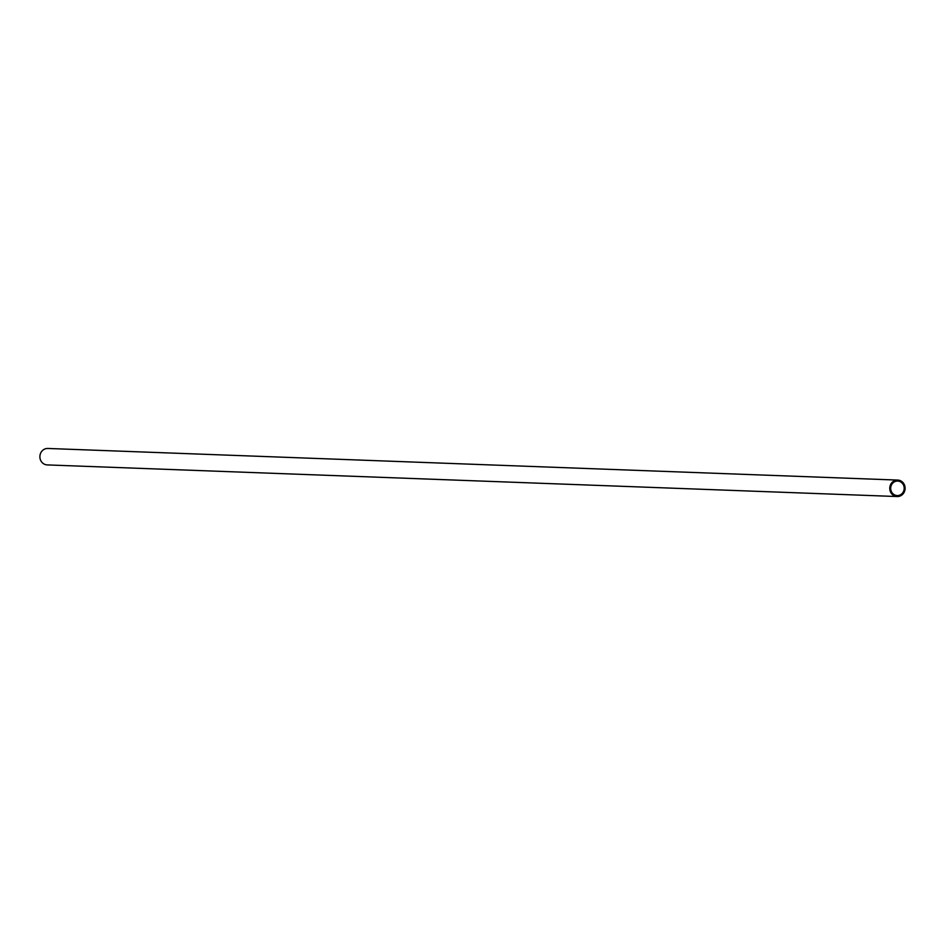 <?xml version="1.0" encoding="UTF-8"?>
<svg xmlns="http://www.w3.org/2000/svg" width="945" height="945" viewBox="0 0 945 945"><rect width="100%" height="100%" fill="white"/><g stroke="black" fill="none" stroke-linecap="round" stroke-linejoin="round"><path stroke-width="1.42" d="M897.266 496.55A8.233 7.666 -87.9 0 1 889.777 488.104A8.233 7.666 -87.9 0 1 897.75 480.084A8.233 7.666 -87.9 0 1 905.109 488.53A8.233 7.666 -87.9 0 1 897.266 496.55M47.38 464.916A8.233 7.666 -87.9 0 1 39.891 456.47A8.233 7.666 -87.9 0 1 47.864 448.462A8.233 7.666 -87.9 0 1 47.994 448.462M897.596 481.052A7.265 6.769 -87.9 0 1 904.2 488.506A7.265 6.769 -87.9 0 1 897.171 495.57A7.265 6.769 -87.9 0 1 890.686 488.128A7.265 6.769 -87.9 0 1 897.596 481.052M897.136 496.538L47.25 464.916M897.75 480.084L47.864 448.462"/></g></svg>

